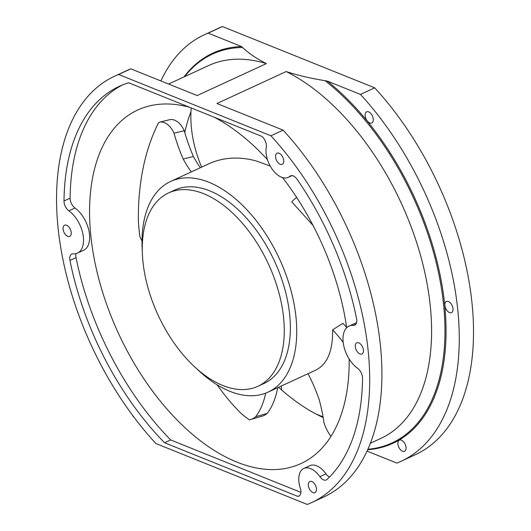 <?xml version="1.0" encoding="UTF-8"?>
<svg xmlns="http://www.w3.org/2000/svg" width="531" height="531" viewBox="0 0 531 531"><rect width="100%" height="100%" fill="white"/><g stroke="black" fill="none" stroke-linecap="round" stroke-linejoin="round"><path stroke-width="0.8" d="M222.841 385.499A106.505 60.799 -114.8 0 0 257.913 386.289A106.505 60.799 -114.8 0 0 278.443 291.068A106.505 60.799 -114.8 0 0 203.692 193.696A106.505 60.799 -114.8 0 0 168.619 192.906A106.505 60.799 -114.8 0 0 148.089 288.127A106.505 60.799 -114.8 0 0 222.841 385.499M330.979 436.343A19.408 8.363 60.9 0 1 323.943 422.364A134.987 58.144 -119.1 0 0 319.118 399.412A92.918 40.024 -119.1 0 0 308.053 373.665M183.168 159.001L193.403 156.506A134.987 85.863 76.3 0 1 184.237 130.719A19.408 12.346 -103.7 0 0 170.418 119.548A5.463 3.471 -103.7 0 0 170.106 119.601L159.871 122.09A5.463 3.471 76.3 0 1 160.176 122.037A19.408 12.346 76.3 0 1 174.002 133.215A134.987 85.863 -103.7 0 0 183.168 159.001A92.918 59.107 -103.7 0 0 191.299 171.905M174.002 133.215L184.237 130.719M142.009 240.994A56.85 36.161 76.3 0 1 139.859 236.726A170.245 108.291 76.3 0 1 138.399 221.5A194.711 123.856 76.3 0 1 158.105 123.65A5.463 3.471 76.3 0 1 159.871 122.09M201.634 167.132A103.817 72.78 62 0 1 191.114 108.961A56.85 39.852 62 0 1 191.299 107.985M257.913 386.289L264.02 383.468A106.505 60.799 -114.8 0 0 284.55 288.247A106.505 60.799 -114.8 0 0 209.798 190.875A106.505 60.799 -114.8 0 0 174.726 190.085L168.619 192.906M265.732 393.119A103.817 48.699 73.8 0 1 255.637 416.735A56.85 26.669 73.8 0 1 250.592 419.543A56.85 26.669 73.8 0 1 249.344 419.835A170.245 79.862 73.8 0 1 241.12 413.423A194.711 91.332 73.8 0 1 217.093 384.809M250.592 419.543L262.168 416.171A56.85 26.669 -106.2 0 0 267.219 413.37A103.817 48.699 -106.2 0 0 277.74 387.663M255.637 416.735L267.219 413.37M313.051 225.449L291.758 201.84A103.817 59.605 53 0 1 296.53 197.492A103.817 59.605 53 0 1 296.637 197.406L296.53 197.492M196.769 368.786A116.063 66.256 -114.8 0 0 229.804 391.287A116.063 66.256 -114.8 0 0 268.022 392.15L315.832 370.074C327.308 364.346 332.924 350.925 332.665 329.817A103.817 44.723 60.9 0 1 343.192 342.356M346.624 327.401A103.817 44.723 -119.1 0 0 342.946 323.299L332.665 329.817M200.34 167.73A92.918 59.107 76.3 0 1 193.403 156.506M270.193 165.977L255.557 160.747C238.611 156.379 223.139 157.355 209.134 163.674L170.716 181.41A116.063 66.256 -114.8 0 0 142.288 250.798M268.022 392.15A116.063 66.256 -114.8 0 0 290.397 288.379A116.063 66.256 -114.8 0 0 208.942 182.272A116.063 66.256 -114.8 0 0 170.716 181.41M133.819 416.981L133.752 416.954A1.367 0.777 65.2 0 1 132.996 416.204L132.299 414.943M323.18 417.539A194.711 111.158 65.2 0 1 278.596 387.265M184.781 132.611A194.711 111.158 65.2 0 1 190.954 111.709M189.481 107.255A194.711 111.158 -114.8 0 0 137.748 110.003A194.711 111.158 -114.8 0 0 100.213 284.092A194.711 111.158 -114.8 0 0 236.872 462.109A194.711 111.158 -114.8 0 0 300.997 463.55A194.711 111.158 -114.8 0 0 349.146 358.956M346.677 327.773A194.711 111.158 -114.8 0 0 282.532 177.573M267.458 159.658A194.711 111.158 -114.8 0 0 214.431 117.298M281.682 390.019L281.284 386.03M315.918 413.968L323.054 416.842M126.663 70.643A234.848 134.071 65.2 0 1 126.909 70.53A234.848 134.071 65.2 0 1 130.838 68.844L197.187 95.553L266.396 63.594C257.11 59.027 249.152 53.651 242.514 47.471L241.545 46.555L208.192 33.128L222.436 26.55L374.7 87.841L360.456 94.418A234.848 134.071 65.2 0 1 398.19 143.762A234.848 134.071 65.2 0 1 417.16 176.869A234.848 134.071 65.2 0 1 418.939 180.394A234.848 134.071 65.2 0 1 433.389 212.719A234.848 134.071 65.2 0 1 453.461 280.813A234.848 134.071 65.2 0 1 453.779 282.459A234.848 134.071 65.2 0 1 458.877 323.99A234.848 134.071 65.2 0 1 459.269 337.736A234.848 134.071 65.2 0 1 459.269 339.17A234.848 134.071 65.2 0 1 459.229 342.668A234.848 134.071 65.2 0 1 459.176 345.143A234.848 134.071 65.2 0 1 457.317 368.932A234.848 134.071 65.2 0 1 432.579 435.327A234.848 134.071 65.2 0 1 431.298 436.993A234.848 134.071 65.2 0 1 401.164 461.253A234.848 134.071 65.2 0 1 396.823 463.092L367.04 451.104M374.7 87.841A234.848 134.071 65.2 0 1 412.441 137.177A234.848 134.071 65.2 0 1 431.404 170.285A234.848 134.071 65.2 0 1 433.19 173.816A234.848 134.071 65.2 0 1 447.64 206.141A234.848 134.071 65.2 0 1 467.711 274.235A234.848 134.071 65.2 0 1 468.03 275.881A234.848 134.071 65.2 0 1 473.128 317.412A234.848 134.071 65.2 0 1 473.513 331.158A234.848 134.071 65.2 0 1 473.513 332.592A234.848 134.071 65.2 0 1 473.479 336.09A234.848 134.071 65.2 0 1 473.426 338.559A234.848 134.071 65.2 0 1 471.568 362.354A234.848 134.071 65.2 0 1 446.83 428.749A234.848 134.071 65.2 0 1 445.549 430.415A234.848 134.071 65.2 0 1 415.415 454.669L401.164 461.253M371.043 113.767A6.146 3.505 65.2 0 1 371.78 122.98A6.146 3.505 65.2 0 1 367.359 121.035A6.146 3.505 65.2 0 1 366.629 111.822A6.146 3.505 65.2 0 1 371.043 113.767M404.722 451.191A6.146 3.505 65.2 0 1 404.549 451.284A6.146 3.505 65.2 0 1 398.861 447.334A6.146 3.505 65.2 0 1 399.219 440.219A6.146 3.505 65.2 0 1 399.392 440.126A6.146 3.505 65.2 0 1 405.08 444.075A6.146 3.505 65.2 0 1 404.722 451.191M449.491 312.586A6.146 3.505 65.2 0 1 445.177 306.971A6.146 3.505 65.2 0 1 446.359 301.475A6.146 3.505 65.2 0 1 448.383 301.522A6.146 3.505 65.2 0 1 452.697 307.137A6.146 3.505 65.2 0 1 451.509 312.633A6.146 3.505 65.2 0 1 449.491 312.586M76.086 253.592A8.191 4.679 -114.8 0 0 76.052 257.635A223.929 127.838 -114.8 0 0 120.583 373.512A223.929 127.838 -114.8 0 0 170.677 439.947L300.911 492.37M303.818 468.468A20.483 11.695 -114.8 0 0 298.9 476.685A20.483 11.695 -114.8 0 0 300.307 488.201A8.191 4.679 65.2 0 1 298.9 496.093A8.191 4.679 65.2 0 1 298.588 496.213A224.162 127.971 65.2 0 1 297.891 496.432L164.57 442.768A223.929 127.838 65.2 0 1 114.477 376.333A223.929 127.838 65.2 0 1 69.946 260.455A8.191 4.679 65.2 0 1 71.751 254.083A8.191 4.679 65.2 0 1 73.178 253.838A24.579 14.032 -114.8 0 0 77.46 253.101A24.579 14.032 -114.8 0 0 81.303 249.577A24.579 14.032 -114.8 0 0 78.575 222.283A24.579 14.032 -114.8 0 0 68.891 210.853A8.191 4.679 65.2 0 1 64.005 200.97A223.929 127.838 65.2 0 1 78.515 129.298A223.929 127.838 65.2 0 1 119.395 86.294A223.929 127.838 65.2 0 1 128.641 82.763L261.962 136.427A224.155 127.964 65.2 0 1 262.759 137.244A8.191 4.679 65.2 0 1 266.283 147.372A20.483 11.695 -114.8 0 0 267.159 158.676A20.483 11.695 -114.8 0 0 282.605 177.593A20.483 11.695 -114.8 0 0 288.22 177.354A20.483 11.695 -114.8 0 0 289.88 176.272A8.191 4.679 65.2 0 1 290.537 175.841A8.191 4.679 65.2 0 1 297.041 179.239A223.929 127.838 65.2 0 1 356.586 318.719A8.191 4.679 65.2 0 1 354.781 325.111A8.191 4.679 65.2 0 1 353.354 325.357A24.579 14.032 -114.8 0 0 349.066 326.094A24.579 14.032 -114.8 0 0 345.23 329.618A24.579 14.032 -114.8 0 0 347.951 356.912A24.579 14.032 -114.8 0 0 357.642 368.341A8.191 4.679 65.2 0 1 362.527 378.238A223.929 127.838 65.2 0 1 327.003 479.46A8.191 4.679 65.2 0 1 326.28 479.951A8.191 4.679 65.2 0 1 319.861 476.672A20.483 11.695 -114.8 0 0 311.704 469.138A20.483 11.695 -114.8 0 0 303.818 468.468L309.925 465.647A20.483 11.695 65.2 0 1 317.81 466.318A20.483 11.695 65.2 0 1 325.968 473.851A8.191 4.679 -114.8 0 0 329.525 477.004M349.066 326.094L355.173 323.279A24.579 14.032 65.2 0 1 356.553 322.788M122.482 84.953A223.929 127.838 -114.8 0 0 84.621 126.478A223.929 127.838 -114.8 0 0 70.112 198.149A8.191 4.679 -114.8 0 0 74.997 208.033A24.579 14.032 65.2 0 1 84.681 219.462A24.579 14.032 65.2 0 1 87.409 246.756A24.579 14.032 65.2 0 1 83.573 250.28L77.46 253.101M160.906 80.944A234.848 134.071 65.2 0 1 204.017 34.927A234.848 134.071 65.2 0 1 204.262 34.814A234.848 134.071 65.2 0 1 208.192 33.128M168.579 84.037L208.603 65.559A205.358 117.238 65.2 0 1 266.396 63.594M184.005 76.915A214.856 122.654 65.2 0 1 241.545 46.555M218.261 28.349A234.848 134.071 65.2 0 1 218.513 28.229A234.848 134.071 65.2 0 1 222.436 26.55M360.456 94.418L327.302 81.077A214.856 122.654 65.2 0 1 444.467 302.697A214.856 122.654 65.2 0 1 367.664 449.744M327.302 81.077L325.105 80.719C310.363 78.289 297.38 75.236 286.169 71.552A205.358 117.238 65.2 0 1 422.258 261.863A205.358 117.238 65.2 0 1 380.773 438.447L370.379 443.246M66.607 225.257A6.146 3.505 65.2 0 1 70.922 230.872A6.146 3.505 65.2 0 1 69.734 236.368A6.146 3.505 65.2 0 1 67.709 236.322A6.146 3.505 65.2 0 1 63.401 230.7A6.146 3.505 65.2 0 1 64.583 225.21A6.146 3.505 65.2 0 1 66.607 225.257M164.57 442.768L170.677 439.947M297.891 496.432L299.564 495.662M286.169 71.552L216.96 103.512L283.103 130.135L270.89 135.777A234.848 134.071 65.2 0 1 308.624 185.113A234.848 134.071 65.2 0 1 327.594 218.221A234.848 134.071 65.2 0 1 329.373 221.746A234.848 134.071 65.2 0 1 343.822 254.077A234.848 134.071 65.2 0 1 363.901 322.164A234.848 134.071 65.2 0 1 364.213 323.817A234.848 134.071 65.2 0 1 369.31 365.348A234.848 134.071 65.2 0 1 369.702 379.094A234.848 134.071 65.2 0 1 369.702 380.528A234.848 134.071 65.2 0 1 369.669 384.019A234.848 134.071 65.2 0 1 369.609 386.495A234.848 134.071 65.2 0 1 367.751 410.29A234.848 134.071 65.2 0 1 343.013 476.685A234.848 134.071 65.2 0 1 341.738 478.351A234.848 134.071 65.2 0 1 311.597 502.605A234.848 134.071 65.2 0 1 307.257 504.45L155.888 443.518A234.848 134.071 65.2 0 1 114.45 76.278A234.848 134.071 65.2 0 1 114.696 76.165A234.848 134.071 65.2 0 1 118.625 74.486L130.838 68.844M277.793 162.393A6.146 3.505 65.2 0 1 277.063 153.18A6.146 3.505 65.2 0 1 281.483 155.125A6.146 3.505 65.2 0 1 282.213 164.338A6.146 3.505 65.2 0 1 277.793 162.393M309.653 481.577A6.146 3.505 65.2 0 1 309.832 481.484A6.146 3.505 65.2 0 1 315.514 485.434A6.146 3.505 65.2 0 1 315.162 492.542A6.146 3.505 65.2 0 1 314.983 492.642A6.146 3.505 65.2 0 1 309.294 488.693A6.146 3.505 65.2 0 1 309.653 481.577M358.817 342.88A6.146 3.505 65.2 0 1 363.131 348.495A6.146 3.505 65.2 0 1 361.95 353.991A6.146 3.505 65.2 0 1 359.925 353.945A6.146 3.505 65.2 0 1 355.611 348.323A6.146 3.505 65.2 0 1 356.792 342.834A6.146 3.505 65.2 0 1 358.817 342.88M283.103 130.135A234.848 134.071 65.2 0 1 320.837 179.478A234.848 134.071 65.2 0 1 339.807 212.586A234.848 134.071 65.2 0 1 341.592 216.11A234.848 134.071 65.2 0 1 356.042 248.435A234.848 134.071 65.2 0 1 376.114 316.529A234.848 134.071 65.2 0 1 376.426 318.175A234.848 134.071 65.2 0 1 381.523 359.706A234.848 134.071 65.2 0 1 381.915 373.452A234.848 134.071 65.2 0 1 381.915 374.886A234.848 134.071 65.2 0 1 381.882 378.384A234.848 134.071 65.2 0 1 381.829 380.853A234.848 134.071 65.2 0 1 379.964 404.649A234.848 134.071 65.2 0 1 355.226 471.043A234.848 134.071 65.2 0 1 353.951 472.709A234.848 134.071 65.2 0 1 323.81 496.97L311.597 502.605M270.89 135.777L118.625 74.486M160.176 122.037L170.418 119.548M184.675 76.61A214.139 122.249 65.2 0 1 242.514 47.471M325.105 80.719A214.139 122.249 65.2 0 1 443.179 300.971A214.139 122.249 65.2 0 1 367.877 449.272M69.946 260.455L76.052 257.635M298.588 496.213L299.192 495.934M319.861 476.672L325.968 473.851M353.354 325.357L355.889 324.182M289.88 176.272L291.3 175.615M64.005 200.97L70.112 198.149M68.891 210.853L74.997 208.033M218.513 28.229L204.262 34.814M288.22 177.354L292.023 175.595M126.909 70.53L114.696 76.165"/></g></svg>
